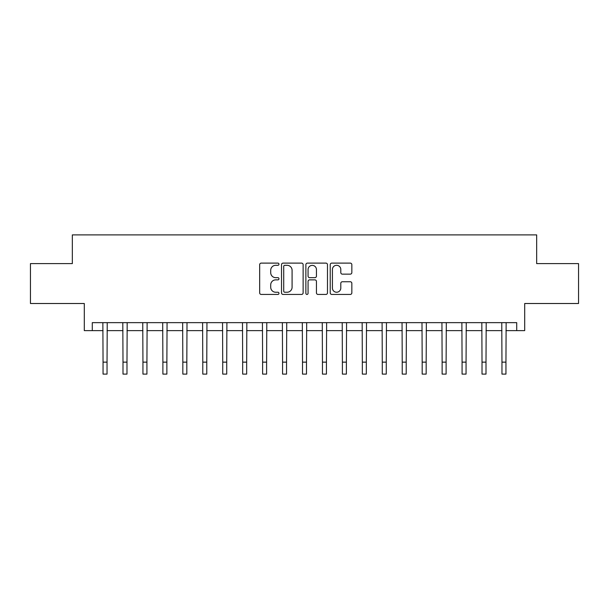 <?xml version="1.0" encoding="UTF-8"?>
<svg xmlns="http://www.w3.org/2000/svg" width="609" height="609" viewBox="0 0 609 609"><rect width="100%" height="100%" fill="white"/><g stroke="black" fill="none" stroke-linecap="round" stroke-linejoin="round"><path stroke-width="0.91" d="M278.968 264.207A1.096 1.096 0 0 0 277.871 263.111L261.231 263.111A1.568 1.568 0 0 0 259.67 264.671L259.67 292.868A1.568 1.568 0 0 0 261.231 294.436L277.871 294.436A1.096 1.096 0 0 0 278.968 293.34A1.096 1.096 0 0 0 277.871 292.236L275.717 292.236A5.009 5.009 0 0 1 270.708 287.227L270.708 284.875A5.009 5.009 0 0 1 275.717 279.866L277.871 279.866A1.096 1.096 0 0 0 278.968 278.77A1.096 1.096 0 0 0 277.871 277.674L275.717 277.674A5.009 5.009 0 0 1 270.708 272.665L270.708 270.312A5.009 5.009 0 0 1 275.717 265.303L277.871 265.303A1.096 1.096 0 0 0 278.968 264.207M350.274 274.149A1.568 1.568 0 0 0 351.842 272.581L351.842 264.671A1.568 1.568 0 0 0 350.274 263.111L331.791 263.111A1.568 1.568 0 0 0 330.223 264.671L330.223 292.868A1.568 1.568 0 0 0 331.791 294.436L350.274 294.436A1.568 1.568 0 0 0 351.842 292.868L351.842 283.314A1.568 1.568 0 0 0 350.274 281.746L342.365 281.746A1.568 1.568 0 0 0 340.796 283.314L340.796 288.049A4.187 4.187 0 0 1 336.61 292.236A4.187 4.187 0 0 1 332.415 288.049L332.415 269.49A4.187 4.187 0 0 1 336.61 265.303A4.187 4.187 0 0 1 340.796 269.49L340.796 272.581A1.568 1.568 0 0 0 342.365 274.149L350.274 274.149M92.279 330.626L92.279 322.648L516.721 322.648L516.721 330.626L524.699 330.626L524.699 303.503L578.55 303.503L578.55 263.613L536.666 263.613L536.666 234.891L72.334 234.891L72.334 263.613L30.45 263.613L30.45 303.503L84.301 303.503L84.301 330.626L103.05 330.626M303.13 264.671A1.568 1.568 0 0 0 301.562 263.111L283.078 263.111A1.568 1.568 0 0 0 281.518 264.671L281.518 292.868A1.568 1.568 0 0 0 283.078 294.436L301.562 294.436A1.568 1.568 0 0 0 303.13 292.868L303.13 264.671M307.438 263.111L325.922 263.111A1.568 1.568 0 0 1 327.482 264.671L327.482 292.868A1.568 1.568 0 0 1 325.922 294.436L318.012 294.436A1.568 1.568 0 0 1 316.444 292.868L316.444 281.434A1.568 1.568 0 0 0 314.876 279.866L309.631 279.866A1.568 1.568 0 0 0 308.063 281.434L308.063 293.34A1.096 1.096 0 0 1 306.966 294.436A1.096 1.096 0 0 1 305.87 293.34L305.87 264.671A1.568 1.568 0 0 1 307.438 263.111M107.039 330.626L122.995 330.626M126.984 330.626L142.94 330.626M146.929 330.626L162.885 330.626M166.874 330.626L182.829 330.626M186.818 330.626L202.782 330.626M206.771 330.626L222.727 330.626M226.715 330.626L242.671 330.626M246.66 330.626L262.616 330.626M266.605 330.626L282.561 330.626M286.55 330.626L302.506 330.626M306.494 330.626L322.45 330.626M326.439 330.626L342.395 330.626M346.384 330.626L362.34 330.626M366.329 330.626L382.285 330.626M386.273 330.626L402.229 330.626M406.218 330.626L422.182 330.626M426.171 330.626L442.126 330.626M446.115 330.626L462.071 330.626M466.06 330.626L482.016 330.626M486.005 330.626L501.961 330.626M505.95 330.626L516.721 330.626M284.806 265.303A1.096 1.096 0 0 0 283.71 266.399L283.71 291.14A1.096 1.096 0 0 0 284.806 292.236L287.075 292.236A5.009 5.009 0 0 0 292.084 287.227L292.084 270.312A5.009 5.009 0 0 0 287.075 265.303L284.806 265.303M316.444 269.566A4.187 4.187 0 0 0 312.25 265.379A4.187 4.187 0 0 0 308.063 269.566L308.063 276.105A1.568 1.568 0 0 0 309.631 277.674L314.876 277.674A1.568 1.568 0 0 0 316.444 276.105L316.444 269.566M102.86 322.648L103.05 362.142L107.039 362.142L107.23 322.648M103.05 362.142L103.05 374.109L107.039 374.109L107.039 362.142M122.805 322.648L122.995 362.142L126.984 362.142L127.174 322.648M122.995 362.142L122.995 374.109L126.984 374.109L126.984 362.142M142.75 322.648L142.94 362.142L146.929 362.142L147.119 322.648M142.94 362.142L142.94 374.109L146.929 374.109L146.929 362.142M162.694 322.648L162.885 362.142L166.874 362.142L167.064 322.648M162.885 362.142L162.885 374.109L166.874 374.109L166.874 362.142M182.647 322.648L182.829 362.142L186.818 362.142L187.009 322.648M182.829 362.142L182.829 374.109L186.818 374.109L186.818 362.142M202.591 322.648L202.782 362.142L206.771 362.142L206.953 322.648M202.782 362.142L202.782 374.109L206.771 374.109L206.771 362.142M222.536 322.648L222.727 362.142L226.715 362.142L226.906 322.648M222.727 362.142L222.727 374.109L226.715 374.109L226.715 362.142M242.481 322.648L242.671 362.142L246.66 362.142L246.851 322.648M242.671 362.142L242.671 374.109L246.66 374.109L246.66 362.142M262.426 322.648L262.616 362.142L266.605 362.142L266.795 322.648M262.616 362.142L262.616 374.109L266.605 374.109L266.605 362.142M282.37 322.648L282.561 362.142L286.55 362.142L286.74 322.648M282.561 362.142L282.561 374.109L286.55 374.109L286.55 362.142M302.315 322.648L302.506 362.142L306.494 362.142L306.685 322.648M302.506 362.142L302.506 374.109L306.494 374.109L306.494 362.142M322.26 322.648L322.45 362.142L326.439 362.142L326.63 322.648M322.45 362.142L322.45 374.109L326.439 374.109L326.439 362.142M342.205 322.648L342.395 362.142L346.384 362.142L346.574 322.648M342.395 362.142L342.395 374.109L346.384 374.109L346.384 362.142M362.149 322.648L362.34 362.142L366.329 362.142L366.519 322.648M362.34 362.142L362.34 374.109L366.329 374.109L366.329 362.142M382.094 322.648L382.285 362.142L386.273 362.142L386.464 322.648M382.285 362.142L382.285 374.109L386.273 374.109L386.273 362.142M402.047 322.648L402.229 362.142L406.218 362.142L406.409 322.648M402.229 362.142L402.229 374.109L406.218 374.109L406.218 362.142M421.991 322.648L422.182 362.142L426.171 362.142L426.353 322.648M422.182 362.142L422.182 374.109L426.171 374.109L426.171 362.142M441.936 322.648L442.126 362.142L446.115 362.142L446.306 322.648M442.126 362.142L442.126 374.109L446.115 374.109L446.115 362.142M461.881 322.648L462.071 362.142L466.06 362.142L466.25 322.648M462.071 362.142L462.071 374.109L466.06 374.109L466.06 362.142M481.826 322.648L482.016 362.142L486.005 362.142L486.195 322.648M482.016 362.142L482.016 374.109L486.005 374.109L486.005 362.142M501.77 322.648L501.961 362.142L505.95 362.142L506.14 322.648M501.961 362.142L501.961 374.109L505.95 374.109L505.95 362.142"/></g></svg>
